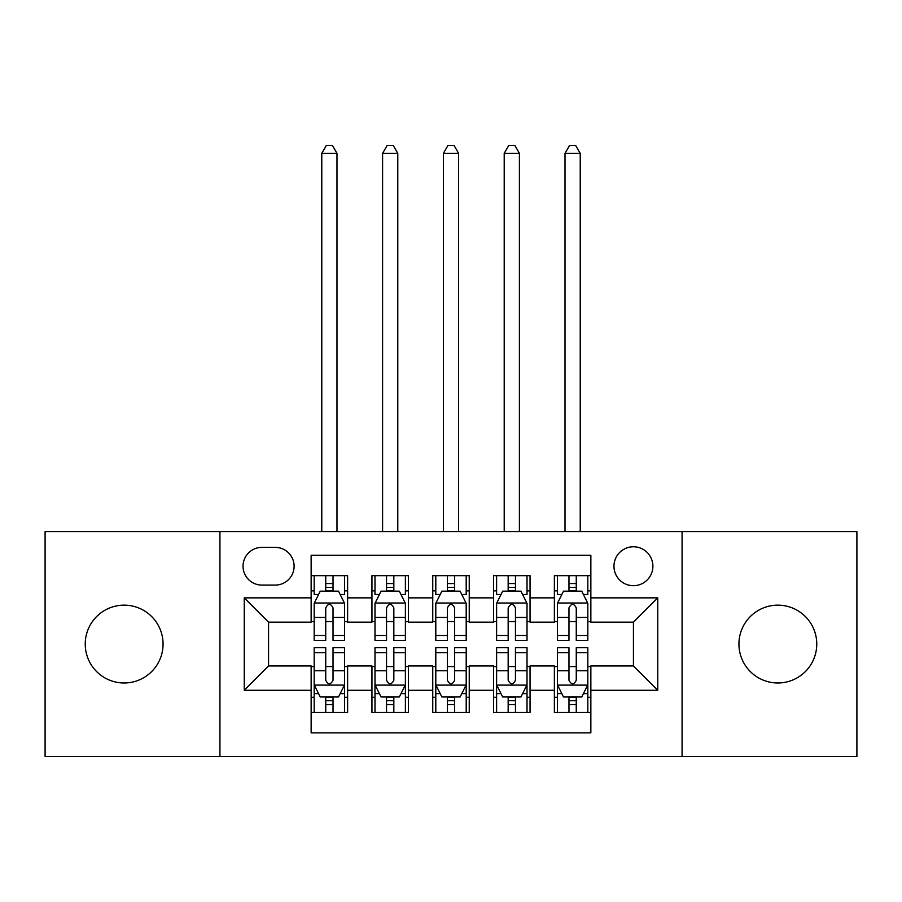 <?xml version="1.0" encoding="UTF-8"?>
<svg xmlns="http://www.w3.org/2000/svg" width="902" height="902" viewBox="0 0 902 902"><rect width="100%" height="100%" fill="white"/><g stroke="black" fill="none" stroke-linecap="round" stroke-linejoin="round"><path stroke-width="1.35" d="M777.851 605.152A38.921 38.921 0 0 0 738.93 644.073A38.921 38.921 0 0 0 777.851 682.983A38.921 38.921 0 0 0 816.761 644.073A38.921 38.921 0 0 0 777.851 605.152M124.149 605.152A38.921 38.921 0 0 0 85.239 644.073A38.921 38.921 0 0 0 124.149 682.983A38.921 38.921 0 0 0 163.07 644.073A38.921 38.921 0 0 0 124.149 605.152M633.429 546.77A19.461 19.461 0 0 0 613.969 566.231A19.461 19.461 0 0 0 633.429 585.691A19.461 19.461 0 0 0 652.89 566.231A19.461 19.461 0 0 0 633.429 546.77M682.07 756.564L856.9 756.564L856.9 531.571L682.07 531.571L682.07 756.564L219.93 756.564L219.93 531.571L45.1 531.571L45.1 756.564L219.93 756.564M590.855 575.656L554.38 575.656L554.38 597.857L530.049 597.857L530.049 622.177L554.38 622.177L554.38 597.857M530.049 597.857L530.049 575.656L493.563 575.656L493.563 597.857L469.243 597.857L469.243 622.177L493.563 622.177L493.563 597.857M469.243 597.857L469.243 575.656L432.757 575.656L432.757 597.857L408.437 597.857L408.437 622.177L432.757 622.177L432.757 597.857M408.437 597.857L408.437 575.656L371.951 575.656L371.951 622.177L347.62 622.177L347.62 575.656L311.145 575.656M311.145 712.479L347.62 712.479L347.62 665.958L371.951 665.958L371.951 712.479L408.437 712.479L408.437 665.958L432.757 665.958L432.757 690.278L408.437 690.278M432.757 690.278L432.757 712.479L469.243 712.479L469.243 665.958L493.563 665.958L493.563 690.278L469.243 690.278M493.563 690.278L493.563 712.479L530.049 712.479L530.049 665.958L554.38 665.958L554.38 690.278L530.049 690.278M261.884 585.082L275.257 585.082A18.852 18.852 0 0 0 294.108 566.231A18.852 18.852 0 0 0 275.257 547.379L261.884 547.379A18.852 18.852 0 0 0 243.033 566.231A18.852 18.852 0 0 0 261.884 585.082M682.07 531.571L219.93 531.571M590.855 597.857L590.855 555.282L311.145 555.282L311.145 622.177L268.57 622.177L268.57 665.958L311.145 665.958L311.145 732.852L590.855 732.852L590.855 665.958L633.429 665.958L633.429 622.177L590.855 622.177L590.855 597.857L657.75 597.857L657.75 690.278L590.855 690.278M311.145 690.278L244.25 690.278L244.25 597.857L311.145 597.857M554.38 690.278L554.38 712.479L590.855 712.479M311.145 590.855L314.178 590.855M325.735 590.855L333.03 590.855M344.587 590.855L347.62 590.855M311.145 621.568L314.178 621.568M325.735 621.568L333.03 621.568M344.587 621.568L347.62 621.568M311.145 666.567L314.178 666.567M325.735 666.567L333.03 666.567M344.587 666.567L347.62 666.567M311.145 697.28L314.178 697.28M325.735 697.28L333.03 697.28M344.587 697.28L347.62 697.28M371.951 621.568L374.984 621.568M386.541 621.568L393.836 621.568M405.393 621.568L408.437 621.568M371.951 590.855L374.984 590.855M386.541 590.855L393.836 590.855M405.393 590.855L408.437 590.855M371.951 666.567L374.984 666.567M386.541 666.567L393.836 666.567M405.393 666.567L408.437 666.567M371.951 697.28L374.984 697.28M386.541 697.28L393.836 697.28M405.393 697.28L408.437 697.28M432.757 666.567L435.801 666.567M447.347 666.567L454.653 666.567M466.199 666.567L469.243 666.567M432.757 697.28L435.801 697.28M447.347 697.28L454.653 697.28M466.199 697.28L469.243 697.28M432.757 590.855L435.801 590.855M447.347 590.855L454.653 590.855M466.199 590.855L469.243 590.855M432.757 621.568L435.801 621.568M447.347 621.568L454.653 621.568M466.199 621.568L469.243 621.568M493.563 666.567L496.607 666.567M508.164 666.567L515.459 666.567M527.016 666.567L530.049 666.567M493.563 697.28L496.607 697.28M508.164 697.28L515.459 697.28M527.016 697.28L530.049 697.28M493.563 590.855L496.607 590.855M508.164 590.855L515.459 590.855M527.016 590.855L530.049 590.855M493.563 621.568L496.607 621.568M508.164 621.568L515.459 621.568M527.016 621.568L530.049 621.568M554.38 666.567L557.413 666.567M568.97 666.567L576.265 666.567M587.822 666.567L590.855 666.567M554.38 697.28L557.413 697.28M568.97 697.28L576.265 697.28M587.822 697.28L590.855 697.28M554.38 590.855L557.413 590.855M568.97 590.855L576.265 590.855M587.822 590.855L590.855 590.855M554.38 621.568L557.413 621.568M568.97 621.568L576.265 621.568M587.822 621.568L590.855 621.568M268.57 622.177L244.25 597.857M268.57 665.958L244.25 690.278M657.75 597.857L633.429 622.177M657.75 690.278L633.429 665.958M333.03 575.656L333.03 591.16L333.03 583.56L325.735 583.56M344.587 635.459L333.03 635.459L333.03 640.42L344.587 640.42L344.587 603.325L338.498 591.16L320.255 591.16L314.178 603.325L314.178 640.42L325.735 640.42L325.735 635.459L314.178 635.459M318.586 594.508L314.178 594.508L314.178 575.656M314.178 594.632L314.178 583.56M344.587 594.632L344.587 583.56M340.178 594.508L344.587 594.508L344.587 575.656M325.735 591.16L325.735 575.656M333.03 635.459L333.03 607.892C330.606 603.201 328.17 603.201 325.735 607.892L325.735 628.401M314.178 617.419L325.735 617.419L325.735 635.459M336.987 531.571L336.987 153.34L321.777 153.34L321.777 531.571M321.777 153.34L326.344 145.436L332.421 145.436L336.987 153.34M325.735 704.575L333.03 704.575M314.178 652.676L325.735 652.676L325.735 647.715L314.178 647.715L314.178 684.81L320.255 696.975L338.498 696.975L344.587 684.81L344.587 647.715L333.03 647.715L333.03 652.676L344.587 652.676M344.587 684.81L344.587 712.479M314.178 684.81L314.178 712.479M333.03 696.975L333.03 712.479M325.735 712.479L325.735 696.975M325.735 652.676L325.735 680.255C328.159 684.934 330.594 684.934 333.03 680.255L333.03 652.676M393.836 575.656L393.836 591.16L393.836 583.56L386.541 583.56M405.393 635.459L393.836 635.459L393.836 640.42L405.393 640.42L405.393 603.325L399.315 591.16L381.072 591.16L374.984 603.325L374.984 640.42L386.541 640.42L386.541 635.459L374.984 635.459M379.392 594.508L374.984 594.508L374.984 575.656M374.984 594.632L374.984 583.56M405.393 594.632L405.393 583.56M400.984 594.508L405.393 594.508L405.393 575.656M386.541 591.16L386.541 575.656M393.836 635.459L393.836 607.892C391.412 603.201 388.976 603.201 386.541 607.892L386.541 628.401M374.984 617.419L386.541 617.419L386.541 635.459M397.793 531.571L397.793 153.34L382.595 153.34L382.595 531.571M382.595 153.34L387.15 145.436L393.227 145.436L397.793 153.34M454.653 575.656L454.653 591.16L454.653 583.56L447.347 583.56M466.199 635.459L454.653 635.459L454.653 640.42L466.199 640.42L466.199 603.325L460.121 591.16L441.879 591.16L435.801 603.325L435.801 640.42L447.347 640.42L447.347 635.459L435.801 635.459M440.21 594.508L435.801 594.508L435.801 575.656M435.801 594.632L435.801 583.56M466.199 594.632L466.199 583.56M461.79 594.508L466.199 594.508L466.199 575.656M447.347 591.16L447.347 575.656M454.653 635.459L454.653 607.892C452.218 603.201 449.782 603.201 447.347 607.892L447.347 628.401M435.801 617.419L447.347 617.419L447.347 635.459M458.599 531.571L458.599 153.34L443.401 153.34L443.401 531.571M443.401 153.34L447.956 145.436L454.044 145.436L458.599 153.34M515.459 575.656L515.459 591.16L515.459 583.56L508.164 583.56M527.016 635.459L515.459 635.459L515.459 640.42L527.016 640.42L527.016 603.325L520.928 591.16L502.685 591.16L496.607 603.325L496.607 640.42L508.164 640.42L508.164 635.459L496.607 635.459M501.016 594.508L496.607 594.508L496.607 575.656M496.607 594.632L496.607 583.56M527.016 594.632L527.016 583.56M522.608 594.508L527.016 594.508L527.016 575.656M508.164 591.16L508.164 575.656M515.459 635.459L515.459 607.892C513.024 603.201 510.6 603.201 508.164 607.892L508.164 628.401M496.607 617.419L508.164 617.419L508.164 635.459M519.405 531.571L519.405 153.34L504.207 153.34L504.207 531.571M504.207 153.34L508.773 145.436L514.85 145.436L519.405 153.34M576.265 575.656L576.265 591.16L576.265 583.56L568.97 583.56M587.822 635.459L576.265 635.459L576.265 640.42L587.822 640.42L587.822 603.325L581.745 591.16L563.502 591.16L557.413 603.325L557.413 640.42L568.97 640.42L568.97 635.459L557.413 635.459M561.822 594.508L557.413 594.508L557.413 575.656M557.413 594.632L557.413 583.56M587.822 594.632L587.822 583.56M583.414 594.508L587.822 594.508L587.822 575.656M568.97 591.16L568.97 575.656M576.265 635.459L576.265 607.892C573.841 603.201 571.406 603.201 568.97 607.892L568.97 628.401M557.413 617.419L568.97 617.419L568.97 635.459M580.223 531.571L580.223 153.34L565.013 153.34L565.013 531.571M565.013 153.34L569.579 145.436L575.656 145.436L580.223 153.34M386.541 704.575L393.836 704.575M374.984 652.676L386.541 652.676L386.541 647.715L374.984 647.715L374.984 684.81L381.072 696.975L399.315 696.975L405.393 684.81L405.393 647.715L393.836 647.715L393.836 652.676L405.393 652.676M405.393 684.81L405.393 712.479M374.984 684.81L374.984 712.479M393.836 696.975L393.836 712.479M386.541 712.479L386.541 696.975M386.541 652.676L386.541 680.255C388.976 684.934 391.4 684.934 393.836 680.255L393.836 652.676M447.347 704.575L454.653 704.575M435.801 652.676L447.347 652.676L447.347 647.715L435.801 647.715L435.801 684.81L441.879 696.975L460.121 696.975L466.199 684.81L466.199 647.715L454.653 647.715L454.653 652.676L466.199 652.676M466.199 684.81L466.199 712.479M435.801 684.81L435.801 712.479M454.653 696.975L454.653 712.479M447.347 712.479L447.347 696.975M447.347 652.676L447.347 680.255C449.782 684.934 452.218 684.934 454.653 680.255L454.653 652.676M508.164 704.575L515.459 704.575M496.607 652.676L508.164 652.676L508.164 647.715L496.607 647.715L496.607 684.81L502.685 696.975L520.928 696.975L527.016 684.81L527.016 647.715L515.459 647.715L515.459 652.676L527.016 652.676M527.016 684.81L527.016 712.479M496.607 684.81L496.607 712.479M515.459 696.975L515.459 712.479M508.164 712.479L508.164 696.975M508.164 652.676L508.164 680.255C510.588 684.934 513.024 684.934 515.459 680.255L515.459 652.676M568.97 704.575L576.265 704.575M557.413 652.676L568.97 652.676L568.97 647.715L557.413 647.715L557.413 684.81L563.502 696.975L581.745 696.975L587.822 684.81L587.822 647.715L576.265 647.715L576.265 652.676L587.822 652.676M587.822 684.81L587.822 712.479M557.413 684.81L557.413 712.479M576.265 696.975L576.265 712.479M568.97 712.479L568.97 696.975M568.97 652.676L568.97 680.255C571.394 684.934 573.83 684.934 576.265 680.255L576.265 652.676M371.951 690.278L347.62 690.278M371.951 597.857L347.62 597.857M344.429 603.021L314.336 603.021M344.587 617.419L333.03 617.419M333.03 587.439L325.735 587.439M314.336 685.114L344.429 685.114M344.587 693.627L340.178 693.627M318.586 693.627L314.178 693.627M333.03 670.716L344.587 670.716M314.178 670.716L325.735 670.716M325.735 700.707L333.03 700.707M405.246 603.021L375.142 603.021M405.393 617.419L393.836 617.419M393.836 587.439L386.541 587.439M466.052 603.021L435.948 603.021M466.199 617.419L454.653 617.419M454.653 587.439L447.347 587.439M526.858 603.021L496.754 603.021M527.016 617.419L515.459 617.419M515.459 587.439L508.164 587.439M587.664 603.021L557.571 603.021M587.822 617.419L576.265 617.419M576.265 587.439L568.97 587.439M375.142 685.114L405.246 685.114M405.393 693.627L400.984 693.627M379.392 693.627L374.984 693.627M393.836 670.716L405.393 670.716M374.984 670.716L386.541 670.716M386.541 700.707L393.836 700.707M435.948 685.114L466.052 685.114M466.199 693.627L461.79 693.627M440.21 693.627L435.801 693.627M454.653 670.716L466.199 670.716M435.801 670.716L447.347 670.716M447.347 700.707L454.653 700.707M496.754 685.114L526.858 685.114M527.016 693.627L522.608 693.627M501.016 693.627L496.607 693.627M515.459 670.716L527.016 670.716M496.607 670.716L508.164 670.716M508.164 700.707L515.459 700.707M557.571 685.114L587.664 685.114M587.822 693.627L583.414 693.627M561.822 693.627L557.413 693.627M576.265 670.716L587.822 670.716M557.413 670.716L568.97 670.716M568.97 700.707L576.265 700.707"/></g></svg>
